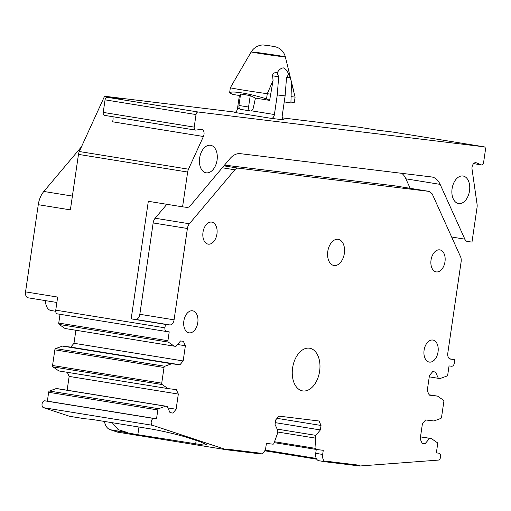 <?xml version="1.0" encoding="UTF-8"?>
<svg xmlns="http://www.w3.org/2000/svg" width="511" height="511" viewBox="0 0 511 511"><rect width="100%" height="100%" fill="white"/><g stroke="black" fill="none" stroke-linecap="round" stroke-linejoin="round"><path stroke-width="0.77" d="M104.57 115.377A2.791 1.757 -80.8 0 1 104.525 115.371A2.791 1.757 -80.8 0 1 103.228 112.407L194.206 127.124A2.791 1.757 -80.8 0 0 195.502 130.094A2.791 1.757 -80.8 0 0 195.547 130.094A2.791 1.757 -80.8 0 0 195.854 130.094L201.653 129.289A4.88 3.072 -80.8 0 1 201.73 129.296A4.88 3.072 -80.8 0 1 203.416 136.494L112.439 121.778A4.88 3.072 -80.8 0 0 112.803 116.712M194.206 127.124L196.039 114.56A2.791 1.757 -80.8 0 1 198.185 112.011L484.109 146.823A2.791 1.757 -80.8 0 1 484.153 146.829A2.791 1.757 -80.8 0 1 485.45 149.793L483.617 162.364A2.791 1.757 -80.8 0 1 481.471 164.912A2.791 1.757 -80.8 0 1 481.426 164.906A2.791 1.757 -80.8 0 1 481.177 164.829L476.329 162.805A4.88 3.072 -80.8 0 0 475.882 162.677A4.88 3.072 -80.8 0 0 475.805 162.67A4.88 3.072 -80.8 0 0 472.043 169.205L477.082 204.323A6.975 4.388 -80.8 0 1 477.063 207.287L471.985 242.08L467.629 241.55A6.975 4.388 -80.8 0 1 467.52 241.537A6.975 4.388 -80.8 0 1 464.844 239.154L440.131 184.369A21.622 13.605 -80.8 0 0 431.821 176.985A21.622 13.605 -80.8 0 0 431.488 176.94L240.336 153.664A21.622 13.605 -80.8 0 0 229.867 158.768L190.309 205.729A6.975 4.388 -80.8 0 1 186.937 207.377L182.574 206.84L187.652 172.054A6.975 4.388 -80.8 0 1 188.482 169.186L203.416 136.494M462.819 175.976A13.95 8.776 -80.8 0 1 463.036 176.008A13.95 8.776 -80.8 0 1 469.5 191.012A13.95 8.776 -80.8 0 1 458.795 203.582A13.95 8.776 -80.8 0 1 458.578 203.55A13.95 8.776 -80.8 0 1 452.114 188.546A13.95 8.776 -80.8 0 1 462.819 175.976M210.372 145.239A13.95 8.776 -80.8 0 1 210.583 145.271A13.95 8.776 -80.8 0 1 217.047 160.275A13.95 8.776 -80.8 0 1 206.342 172.839A13.95 8.776 -80.8 0 1 206.131 172.814A13.95 8.776 -80.8 0 1 199.667 157.81A13.95 8.776 -80.8 0 1 210.372 145.239M103.228 112.407L105.062 99.837A2.791 1.757 -80.8 0 1 107.208 97.288L122.755 99.185L104.563 96.24L235.367 112.165M182.574 206.84L148.324 201.302L131.174 318.858L165.423 324.396L164.925 327.826A3.488 2.197 -80.8 0 0 166.548 331.53L57.373 313.869A3.488 2.197 -80.8 0 1 55.75 310.158L57.66 297.07L25.55 291.877L38.268 204.687A19.533 12.29 -80.8 0 1 43.837 191.459L81.485 146.766M401.761 173.318A21.622 13.605 -80.8 0 1 405.881 178.824L410.161 188.316M450.306 359.08L454.835 359.635L449.565 358.779M454.835 359.635L454.336 363.059A3.488 2.197 -80.8 0 1 451.654 366.246L449.041 365.927L447.745 374.793A1.392 0.875 -80.8 0 1 446.953 376.032L440.105 378.536L438.361 378.325L435.513 372.008L432.676 371.663L429.457 375.483L427.241 390.666L429.253 395.124L437.537 396.134L443.427 400.183A1.392 0.875 -80.8 0 1 443.842 401.569L441.555 417.232A1.392 0.875 -80.8 0 1 440.763 418.471L433.909 420.975L425.631 419.965L422.412 423.791L420.195 438.968L422.207 443.427L425.043 443.772L429.604 438.361L431.348 438.572L437.237 442.628A1.392 0.875 -80.8 0 1 437.646 444.014L436.356 452.88L438.968 453.193A3.488 2.197 -80.8 0 1 439.026 453.206A3.488 2.197 -80.8 0 1 440.667 456.738A3.488 2.197 -80.8 0 1 438.24 460.104L359.795 466L359.891 465.304L326.114 461.197L326.018 461.887A6.975 4.388 -80.8 0 1 325.909 461.867A6.975 4.388 -80.8 0 1 322.665 454.451L323.265 450.312L316.699 449.514A1.392 0.875 -80.8 0 1 316.673 449.508A1.392 0.875 -80.8 0 1 316.009 448.46L315.408 438.119L315.811 435.359L320.371 429.943L321.029 425.459L319.017 421L278.917 416.114L275.697 419.94L275.039 424.424L277.895 430.741L277.486 433.5L273.947 443.337A1.392 0.875 -80.8 0 1 272.976 444.187L266.41 443.388L265.803 447.527A6.975 4.388 -80.8 0 1 260.438 453.902L260.54 453.212L226.763 449.099L226.66 449.789L152.642 425.331A3.488 2.197 -80.8 0 1 151.269 421.46A3.488 2.197 -80.8 0 1 153.92 418.49L156.532 418.809L157.829 409.943A1.392 0.875 -80.8 0 1 158.621 408.704L165.468 406.2L167.212 406.411L170.061 412.728L172.897 413.073L176.116 409.254L178.326 394.07L176.321 389.612L168.036 388.603L162.147 384.547A1.392 0.875 -80.8 0 1 161.732 383.167L164.018 367.498A1.392 0.875 -80.8 0 1 164.81 366.259L171.664 363.762L179.942 364.771L183.162 360.945L185.378 345.768L183.366 341.303L180.53 340.958L175.969 346.375L174.225 346.164L168.336 342.108A1.392 0.875 -80.8 0 1 167.921 340.722L169.218 331.856L166.605 331.537A3.488 2.197 -80.8 0 1 166.548 331.53M484.109 146.823L393.131 132.1L377.578 130.209L359.38 127.265L282.372 117.888M284.142 119.932L271.194 118.36A4.184 2.632 99.2 0 0 274.413 114.534L251.355 110.804M38.268 204.687L70.377 209.88L78.477 154.386A6.975 4.388 -80.8 0 1 79.307 151.524L104.563 96.24M166.867 204.298L155.14 218.223A6.975 4.388 -80.8 0 0 153.153 222.949L139.829 314.291A5.583 3.513 -80.8 0 1 135.536 319.388L131.174 318.858M395.124 185.889L429.483 191.446L395.233 185.902A6.975 4.388 -80.8 0 0 395.124 185.889L224.521 165.117M28.239 297.836A5.595 3.52 -80.8 0 1 28.15 297.824A5.595 3.52 -80.8 0 1 25.55 291.877M239.857 108.945L237.481 108.562A4.184 2.632 -80.8 0 1 234.262 112.382L271.194 118.36M237.481 108.562L239.391 95.493M284.269 119.951A4.184 2.632 -80.8 0 1 284.205 119.944A4.184 2.632 -80.8 0 1 282.257 115.492L285.112 95.896L277.269 94.937L274.413 114.534M153.153 222.949L187.403 228.487L174.079 319.835A5.583 3.513 -80.8 0 1 169.786 324.926L165.423 324.396M166.497 331.524L57.43 313.875A3.488 2.197 -80.8 0 1 57.373 313.869M187.403 228.487A6.975 4.388 -80.8 0 1 189.389 223.767L155.14 218.223M222.285 167.768L234.843 169.799L189.389 223.767M234.843 169.799A6.975 4.388 -80.8 0 1 238.222 168.157L223.907 165.839M450.478 359.105A5.583 3.513 -80.8 0 1 450.395 359.092A5.583 3.513 -80.8 0 1 447.796 353.158L461.12 261.817A6.975 4.388 -80.8 0 0 460.558 256.778L432.165 193.822L429.374 191.427L238.222 168.157M174.225 346.164L65.05 328.496L59.161 324.447A1.392 0.875 -80.8 0 1 58.746 323.061L60.03 314.297M177.553 344.497L185.378 345.768M168.036 388.603L58.861 370.941L52.972 366.885A1.392 0.875 -80.8 0 1 52.556 365.499L54.843 349.837A1.392 0.875 -80.8 0 1 55.635 348.598L62.489 346.094L70.767 347.103L73.986 343.283L75.89 330.253M73.986 343.283L183.162 360.945M70.767 347.103L179.942 364.771M62.489 346.094L171.664 363.762M67.139 390.219L69.151 376.409L67.305 372.302M69.151 376.409L178.326 394.07M167.895 407.925L176.116 409.254M170.01 412.607L172.897 413.073M138.96 427.03L137.842 434.695L203.589 445.043L206.521 444.698L200.344 441.811L189.338 438.176C180.166 435.091 160.876 430.537 149.084 428.665L91.29 419.314L84.769 418.745L69.547 416.28L43.467 407.663A3.488 2.197 -80.8 0 1 42.094 403.792A3.488 2.197 -80.8 0 1 44.744 400.822L47.357 401.141L48.654 392.276A1.392 0.875 -80.8 0 1 49.446 391.036L56.293 388.539L58.037 388.75L167.212 406.411M56.293 388.539L165.468 406.2M47.357 401.141L156.532 418.809M137.842 434.695L111.104 430.013L117.485 432.121L226.66 449.789L226.763 449.099L260.54 453.212L260.438 453.902L226.66 449.789L117.485 432.121M277.045 418.343L321.029 425.459M275.301 422.648L320.371 429.943M277.154 429.106L315.811 435.359M277.703 432.019L315.408 438.119M325.801 461.848L319.056 460.756A6.975 4.388 -80.8 0 1 318.953 460.743A6.975 4.388 -80.8 0 1 315.709 453.327L316.271 449.444M420.508 436.822L431.348 438.572M420.502 436.886L429.604 438.361M422.15 443.305L425.043 443.772M429.093 394.767L437.537 396.134M429.259 376.85L438.361 378.325M202.995 232.275A11.159 7.02 -80.8 0 1 211.752 222.106A11.159 7.02 -80.8 0 1 216.945 233.974A11.159 7.02 -80.8 0 1 208.188 244.137A11.159 7.02 -80.8 0 1 202.995 232.275M183.851 320.965A11.159 7.02 -80.8 0 1 192.602 310.797A11.159 7.02 -80.8 0 1 197.795 322.665A11.159 7.02 -80.8 0 1 189.038 332.827A11.159 7.02 -80.8 0 1 183.851 320.965M302.991 390.953A21.622 13.605 -80.8 0 1 302.659 390.909A21.622 13.605 -80.8 0 1 292.643 367.652A21.622 13.605 -80.8 0 1 309.232 348.17A21.622 13.605 -80.8 0 1 309.564 348.215A21.622 13.605 -80.8 0 1 319.586 371.471A21.622 13.605 -80.8 0 1 302.991 390.953M429.457 362.107A11.159 7.02 99.2 0 0 438.023 352.047A11.159 7.02 99.2 0 0 432.849 340.045A11.159 7.02 99.2 0 0 432.676 340.026A11.159 7.02 99.2 0 0 424.117 350.08A11.159 7.02 99.2 0 0 429.285 362.082A11.159 7.02 99.2 0 0 429.457 362.107M431.041 260.042A11.159 7.02 99.2 0 0 436.234 271.903A11.159 7.02 99.2 0 0 444.985 261.734A11.159 7.02 99.2 0 0 439.799 249.873A11.159 7.02 99.2 0 0 431.041 260.042M337.982 239.295A13.254 8.336 -80.8 0 1 338.186 239.327A13.254 8.336 -80.8 0 1 344.325 253.577A13.254 8.336 -80.8 0 1 334.156 265.522A13.254 8.336 -80.8 0 1 333.951 265.49A13.254 8.336 -80.8 0 1 327.813 251.24A13.254 8.336 -80.8 0 1 337.982 239.295M104.468 421.447A13.95 8.776 99.2 0 0 110.913 429.84L127.878 432.728M127.233 432.478L118.169 429.604L112.196 422.699M55.705 311.256L50.966 310.49A11.159 7.02 -80.8 0 1 46.092 305.035A11.159 7.02 -80.8 0 1 45.6 300.647M285.112 95.896L286.518 77.755L288.6 74.312C287.406 70.895 285.643 68.749 283.318 67.867C280.903 68.161 278.846 69.847 277.147 72.92L276.279 72.696A23.934 0.46 -171.7 0 1 275.883 72.639L273.902 72.958C273.494 73.75 272.995 72.396 272.593 75.583L273.059 80.444L267.279 93.724A32.781 0.632 -171.7 0 1 230.352 87.751L234.44 80.597M272.619 75.82L278.667 76.803L277.269 94.937M278.667 76.803L277.147 72.92M45.077 300.564A6.975 4.388 99.2 0 0 45.377 302.429L46.092 305.035M291.462 82.686L290.919 102.973L294.349 102.27L295.103 97.109L290.331 77.742L288.939 74.229A23.934 0.46 -171.7 0 1 288.836 74.223L288.6 74.312M240.796 109.405A3.839 2.414 -80.8 0 1 240.738 109.399A3.839 2.414 -80.8 0 1 238.937 105.47L240.604 94.018L250.237 95.576L248.57 107.029A3.839 2.414 -80.8 0 0 250.371 110.957A3.839 2.414 -80.8 0 0 250.435 110.964A3.839 2.414 -80.8 0 0 253.271 108.032L255.455 98.086L269.636 100.386L273.059 80.444M240.368 95.646L232.709 94.407L229.599 92.913L230.352 87.751M269.636 100.386L266.525 98.885C248.934 93.392 230.659 90.434 229.599 92.913M266.525 98.885L267.279 93.724L271.002 94.177M290.919 102.973L284.237 101.893M295.103 97.109L291.379 96.656M250.237 95.576L255.455 98.086M238.937 105.47L248.57 107.029M265.088 450.134L316.296 458.424L265.088 450.134M326.018 461.887L326.114 461.197L359.891 465.304L359.795 466L326.018 461.887M264.781 450.791L316.737 459.197M440.131 184.369L405.881 178.824M451.647 237.021L464.844 239.154M476.329 162.805L475.422 162.658M473.633 163.609L481.177 164.829M107.208 97.288L198.185 112.011M196.039 114.56L105.062 99.837M79.307 151.524L188.482 169.186M187.652 172.054L78.477 154.386M55.75 310.158L164.925 327.826M135.536 319.388L169.786 324.926M72.396 196.077L43.837 191.459M174.079 319.835L139.829 314.291M58.746 323.061L167.921 340.722M168.336 342.108L59.161 324.447M55.635 348.598L164.81 366.259M164.018 367.498L54.843 349.837M52.556 365.499L161.732 383.167M162.147 384.547L52.972 366.885M49.446 391.036L158.621 408.704M157.829 409.943L48.654 392.276M44.744 400.822L153.92 418.49M152.642 425.331L43.467 407.663M274.522 441.747L316.009 448.46M316.654 449.508L274.196 442.635L316.673 449.508M315.709 453.327L322.665 454.451M195.636 444.046L196.167 440.431M255.034 52.269A17.259 0.332 -171.7 0 1 273.96 54.926A17.259 0.332 -171.7 0 1 285.349 56.9A17.259 0.332 -171.7 0 1 281.516 56.555A17.259 0.332 -171.7 0 1 262.469 53.879A17.259 0.332 -171.7 0 1 251.201 51.918L234.038 81.281M272.848 46.316L266.218 45.243L272.848 46.316M290.331 77.742L286.594 77.142M481.426 164.906L473.608 163.641M484.153 146.829L393.17 132.106M195.502 130.094L104.525 115.371M56.874 302.474L28.15 297.824M325.909 461.867L318.953 460.743M251.201 51.918C255.653 44.681 263.421 44.853 263.433 45L274.1 46.424L277.358 47.408C281.542 49.388 284.212 52.556 285.349 56.9L293.563 90.568M250.371 110.957L240.738 109.399"/></g></svg>

